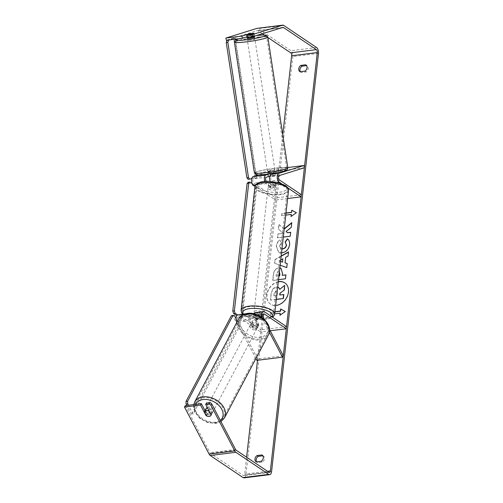 <?xml version="1.0" encoding="UTF-8"?>
<svg xmlns="http://www.w3.org/2000/svg" width="503" height="503" viewBox="0 0 503 503"><rect width="100%" height="100%" fill="white"/><g stroke="black" fill="none" stroke-linecap="round" stroke-linejoin="round"><path stroke-width="0.38" stroke-dasharray="2.52 1.89" d="M258.907 324.775L255.625 318.5A2.276 1.195 -97.1 0 1 255.241 316.167A2.276 1.195 -97.1 0 1 256.146 314.809A2.276 1.195 -97.1 0 1 256.668 314.953L261.057 317.909A3.798 1.346 6.4 0 1 255.926 318.55L251.538 315.595A2.276 1.195 82.9 0 0 251.016 315.45A2.276 1.195 82.9 0 0 250.117 316.808A2.276 1.195 82.9 0 0 250.494 319.141L253.776 325.416A3.798 2.634 -150.6 0 0 256.951 326.271A3.798 2.634 -150.6 0 0 258.731 325.202A3.798 2.634 -150.6 0 0 258.907 324.775L258.102 326.208L254.82 319.933A4.552 2.396 -97.1 0 1 254.411 313.922M250.331 313.312A4.552 2.396 82.9 0 0 249.695 320.574L252.971 326.849A3.798 2.634 -150.6 0 0 256.146 327.698A3.798 2.634 -150.6 0 0 257.926 326.629A3.798 2.634 -150.6 0 0 258.102 326.208M255.864 312.552A4.552 2.396 -97.1 0 1 256.901 312.841L261.296 315.796A3.798 1.346 6.4 0 1 256.165 316.437L251.777 313.482A4.552 2.396 82.9 0 0 251.682 313.419M269.401 332.15L262.509 318.971A4.552 2.396 -97.1 0 1 261.931 317.418M283.283 355.728L257.649 358.935L237.68 320.744A2.276 1.195 -97.1 0 1 237.297 318.412A2.276 1.195 -97.1 0 1 238.202 317.053A2.276 1.195 -97.1 0 1 238.718 317.198L260.673 331.974L260.906 329.855L238.956 315.085A4.552 2.396 -97.1 0 0 237.919 314.796M269.564 329.49L264.232 319.298M270.237 330.773L260.673 331.974M286.547 326.648L260.906 329.855M255.895 358.551L236.9 322.228M257.649 358.935L256.844 360.368M255.926 318.55L256.165 316.437M261.057 317.909L261.296 315.796M253.776 325.416L252.971 326.849M268.351 176.591L270.551 175.905L270.155 173.667L275.279 173.026L275.675 175.264L271.545 176.553A2.276 1.195 82.9 0 0 270.721 178.559A2.276 1.195 82.9 0 0 271.702 180.904L276.09 183.859A3.798 1.346 6.4 0 1 270.966 184.5L266.577 181.545A2.276 1.195 -97.1 0 1 266.269 181.262M270.551 175.905L275.675 175.264M270.161 181.3A4.552 2.396 82.9 0 0 271.463 183.023L275.858 185.978A3.798 1.346 6.4 0 1 270.727 186.619L266.339 183.664A4.552 2.396 -97.1 0 1 264.804 181.35M304.372 167.751L278.731 170.957L253.6 178.798A2.276 1.195 82.9 0 0 252.776 180.803A2.276 1.195 82.9 0 0 253.757 183.149L275.707 197.918L275.468 200.037L255.04 186.286M301.347 194.718L275.707 197.918M287.628 198.515L275.468 200.037M281.208 183.438L287.923 187.959M287.76 167.543L278.341 168.719L258.542 174.893M267.986 174.346L270.155 173.667M278.731 170.957L278.341 168.719M270.966 184.5L270.727 186.619M276.09 183.859L275.858 185.978M247.092 38.297A3.798 0.358 171.3 0 1 248.972 37.694A3.798 0.358 171.3 0 1 252.77 37.121A3.798 0.358 171.3 0 1 254.593 37.147M247.017 37.071A3.798 0.358 171.3 0 1 249.796 36.386L249.394 33.77M274.148 173.195A3.798 0.358 171.3 0 0 275.311 172.755A3.798 0.358 171.3 0 0 275.185 172.686L275.587 175.302L272.833 176.163A3.798 0.358 171.3 0 1 270.029 176.547A3.798 0.358 171.3 0 1 269.639 176.578M269.457 172.812A3.798 0.358 171.3 0 1 267.634 172.781A3.798 0.358 171.3 0 1 269.514 172.183A3.798 0.358 171.3 0 1 273.311 171.611A3.798 0.358 171.3 0 1 275.141 171.636A3.798 0.358 171.3 0 1 273.261 172.24A3.798 0.358 171.3 0 1 269.457 172.812M268.325 176.584L271.079 175.729A3.798 0.358 171.3 0 1 273.884 175.346A3.798 0.358 171.3 0 1 275.587 175.302M271.079 175.729L270.677 173.114A3.798 0.358 171.3 0 0 267.803 173.9L267.634 172.781M272.833 176.163L272.488 173.9M253.764 33.324A3.798 0.358 171.3 0 1 253.902 33.343L251.154 34.204A3.798 0.358 171.3 0 1 250.708 34.279M254.468 36.304L254.424 36.027A3.798 0.358 171.3 0 0 254.304 35.958L253.902 33.343M254.424 36.027A3.798 0.358 171.3 0 1 251.55 36.82L251.154 34.204M254.304 35.958L251.55 36.82M247.042 37.241L249.796 36.386M267.929 173.969L270.677 173.114M275.185 172.686L272.437 173.548M269.174 170.945A3.798 0.358 171.3 0 1 267.351 170.913A3.798 0.358 171.3 0 1 269.224 170.31A3.798 0.358 171.3 0 1 273.028 169.737A3.798 0.358 171.3 0 1 274.852 169.769A3.798 0.358 171.3 0 1 272.978 170.372A3.798 0.358 171.3 0 1 269.174 170.945M249.205 40.19A3.798 0.358 171.3 0 1 247.375 40.165A3.798 0.358 171.3 0 1 249.255 39.561A3.798 0.358 171.3 0 1 253.053 38.989A3.798 0.358 171.3 0 1 254.883 39.014A3.798 0.358 171.3 0 1 253.003 39.618A3.798 0.358 171.3 0 1 249.205 40.19M259.12 37.096A15.75 1.478 171.3 0 1 266.703 37.209A15.75 1.478 171.3 0 1 258.907 39.706A15.75 1.478 171.3 0 1 243.138 42.082A15.75 1.478 171.3 0 1 235.555 41.969A15.75 1.478 171.3 0 1 243.351 39.473A15.75 1.478 171.3 0 1 259.12 37.096M279.096 167.845A15.75 1.478 171.3 0 1 286.672 167.964A15.75 1.478 171.3 0 1 278.882 170.46A15.75 1.478 171.3 0 1 263.107 172.837A15.75 1.478 171.3 0 1 255.53 172.718A15.75 1.478 171.3 0 1 263.321 170.221A15.75 1.478 171.3 0 1 279.096 167.845M278.304 281.68A12.801 9.903 -56.1 0 0 266.823 294.821A12.801 9.903 -56.1 0 0 270.482 304.095A12.801 9.903 -56.1 0 0 275.638 305.428M278.285 281.856A12.801 9.903 -56.1 0 0 267.018 294.959A12.801 9.903 -56.1 0 0 270.683 304.227A12.801 9.903 -56.1 0 0 281.724 303.472A12.801 9.903 -56.1 0 0 288.634 292.256A12.801 9.903 -56.1 0 0 284.975 282.982A12.801 9.903 -56.1 0 0 284.874 282.919M204.96 410.555L206.846 414.164A3.798 2.634 -150.6 0 0 210.021 415.013A3.798 2.634 -150.6 0 0 211.801 413.95A3.798 2.634 -150.6 0 0 211.977 413.523L211.172 414.95M284.239 228.771L283.868 229.072L278.951 224.42L278.436 229.054L283.088 233.26L277.889 233.914L277.449 237.825L283.302 237.089M280.146 265.213L274.588 263.22L275.009 259.473L281.183 256.008M185.318 405.632L209.921 452.687A2.276 1.195 82.9 0 0 210.487 453.373L243.289 475.448A2.276 1.195 82.9 0 0 243.81 475.593A2.276 1.195 82.9 0 0 244.728 474.134L246.621 457.233M257.498 360.286L282.774 134.911M285.773 215.095L281.623 215.617L281.862 213.498L286.006 212.983M274.688 313.872L270.545 314.388L270.777 312.275L274.927 311.753M278.53 279.655L272.676 280.391L273.355 274.342C273.858 270.589 275.575 268.451 278.517 267.91L279.844 267.923M281.535 252.864L278.455 252.053L276.254 246.219C276.675 243.389 277.788 241.283 279.599 239.893L281.34 242.578L279.492 245.854L280.511 248.388L281.988 248.822M244.093 477.85A4.552 2.396 82.9 0 0 245.923 474.939L292.853 56.562A4.552 2.396 82.9 0 0 290.929 50.715L258.127 28.64A4.552 2.396 82.9 0 0 257.09 28.357M262.836 455.781L263.038 455.756A3.798 2.936 123.9 0 1 263.402 455.957A3.798 2.936 123.9 0 1 264.452 458.956A3.798 2.936 123.9 0 1 262.327 462.106L257.611 462.697A3.798 2.936 123.9 0 1 257.24 462.496A3.798 2.936 123.9 0 1 256.612 461.867M300.379 71.709A3.798 2.936 -56.1 0 0 301.008 72.338A3.798 2.936 -56.1 0 0 301.372 72.539L306.088 71.948A3.798 2.936 -56.1 0 0 308.22 68.798A3.798 2.936 -56.1 0 0 307.17 65.799A3.798 2.936 -56.1 0 0 306.799 65.597L306.597 65.623M249.218 33.827L250.331 33.619M246.979 36.838L254.38 35.493L247.445 37.656M262.434 33.814L257.894 30.758A2.276 1.195 82.9 0 0 257.373 30.614A2.276 1.195 82.9 0 0 257.259 30.639L226.293 40.297M267.898 37.492L264.257 35.04M211.977 413.523L206.469 402.985M206.519 415.874A3.798 2.634 -150.6 0 0 207.425 416.258M206.846 414.164L206.211 415.289M262.528 455.416L263.038 455.756M261.126 461.301L262.327 462.106M256.411 461.892L257.611 462.697M249.249 36.134L248.866 33.934M254.38 35.493L253.984 33.255M306.296 65.258L306.799 65.597M304.893 71.143L306.088 71.948M300.178 71.734L301.372 72.539M276.31 299.43L270.539 300.153L271.293 293.469L273.003 288.552L276.134 286.924L277.706 287.012M273.198 288.684L276.336 287.062L278.58 287.439M270.539 300.153L271.092 293.331L273.003 288.552M276.329 299.272L270.337 300.021M279.951 294.953L283.824 294.626M279.913 289.238L284.843 285.541M296.55 212.863L290.998 216.529M291.438 214.548L281.623 215.617M285.987 213.14L282.057 213.63L281.825 215.749M280.353 313.319L270.545 314.388M270.74 314.526L270.777 312.275M274.908 311.917L270.979 312.407M285.471 311.64L279.92 315.306M280.743 259.919L278.983 260.85L280.58 261.378M282.982 258.97L278.983 260.85M287.402 263.685L286.748 267.583M286.949 267.722L274.588 263.22M274.789 263.352L275.009 259.473M275.21 259.605L281.152 256.272M288.709 252.034L288.043 256.065M288.244 256.197L285.654 257.373M285.855 257.505L285.239 262.975M279.184 260.988L280.573 261.441M279.366 272.173L278.241 271.802C277.128 271.991 276.48 272.808 276.304 274.273L276.097 276.103L278.97 275.745M279.372 272.123L278.442 271.934C277.323 272.123 276.681 272.947 276.505 274.405L276.097 276.103M276.298 276.241L278.951 275.908M285.911 275.034L285.691 278.92L272.877 280.523L273.55 274.475C274.053 270.727 275.776 268.583 278.719 268.049L279.831 268.03M281.095 268.451L282.686 273.531L282.472 275.468M284.201 229.098L278.951 224.42M287.59 232.858L286.308 231.606L291.463 227.463L291.759 222.961M279.152 224.552L278.631 229.186L283.29 233.398L278.09 234.046L277.65 237.957L290.47 236.353L290.69 232.468M287.565 238.969L287.578 238.956C289.238 239.918 289.973 241.88 289.766 244.842C288.974 249.325 286.49 252.028 282.321 252.952L278.656 252.185L276.455 246.351C276.876 243.527 277.989 241.421 279.8 240.032L279.599 239.893M279.8 240.032L281.34 242.578M281.542 242.716L279.693 245.986L280.705 248.52L281.976 248.947M277.184 291.652L276.744 290.986L275.908 290.841L274.148 293.148L273.865 295.714L276.769 295.349M276.147 290.967L274.349 293.287L274.06 295.852L277.147 295.462L277.436 292.878L276.946 291.124L275.946 290.835M253.921 313.476A3.798 1.346 -173.6 0 0 254.487 314.3A3.798 1.346 -173.6 0 0 258.655 315.299A3.798 1.346 -173.6 0 0 261.466 314.318A3.798 1.346 -173.6 0 0 260.894 313.495A3.798 1.346 -173.6 0 0 256.216 312.508M253.625 316.745L253.902 314.274A3.798 1.346 -173.6 0 0 253.801 314.532A3.798 1.346 -173.6 0 0 254.367 315.356A3.798 1.346 -173.6 0 0 256.756 316.192L256.48 318.663A3.798 1.346 -173.6 0 0 260.963 318.103L258.114 316.186A3.798 1.346 -173.6 0 0 253.625 316.745L256.48 318.663M258.114 316.186L258.391 313.715A3.798 1.346 -173.6 0 1 260.774 314.557A3.798 1.346 -173.6 0 1 261.346 315.381A3.798 1.346 -173.6 0 1 261.239 315.632L260.963 318.103M273.148 182.136A3.798 1.346 -173.6 0 0 268.665 182.696L268.388 185.167A3.798 1.346 -173.6 0 0 268.281 185.418A3.798 1.346 -173.6 0 0 268.847 186.242A3.798 1.346 -173.6 0 0 271.236 187.085L271.513 184.614A3.798 1.346 -173.6 0 0 276.002 184.054L273.148 182.136L272.871 184.601A3.798 1.346 -173.6 0 1 275.26 185.444A3.798 1.346 -173.6 0 1 275.826 186.267L275.707 187.323A3.798 1.346 -173.6 0 0 275.141 186.5A3.798 1.346 -173.6 0 0 270.972 185.5A3.798 1.346 -173.6 0 0 268.162 186.481A3.798 1.346 -173.6 0 0 268.734 187.305A3.798 1.346 -173.6 0 0 272.903 188.304A3.798 1.346 -173.6 0 0 275.707 187.323M268.665 182.696L271.513 184.614M275.826 186.267A3.798 1.346 -173.6 0 1 275.726 186.519L276.002 184.054M261.239 315.632L258.391 313.715M253.902 314.274L256.756 316.192M268.388 185.167L271.236 187.085M275.726 186.519L272.871 184.601M274.94 188.267A3.798 1.346 -173.6 0 0 270.771 187.261A3.798 1.346 -173.6 0 0 267.967 188.241A3.798 1.346 -173.6 0 0 268.533 189.065A3.798 1.346 -173.6 0 0 272.701 190.065A3.798 1.346 -173.6 0 0 275.512 189.09A3.798 1.346 -173.6 0 0 274.94 188.267M261.095 311.734A3.798 1.346 -173.6 0 0 256.926 310.735A3.798 1.346 -173.6 0 0 254.116 311.709A3.798 1.346 -173.6 0 0 254.681 312.533A3.798 1.346 -173.6 0 0 258.856 313.532A3.798 1.346 -173.6 0 0 261.661 312.558A3.798 1.346 -173.6 0 0 261.095 311.734M244.653 313.79A15.675 5.552 -173.6 0 0 261.874 317.921A15.675 5.552 -173.6 0 0 273.469 313.878A15.675 5.552 -173.6 0 0 271.123 310.477A15.675 5.552 -173.6 0 0 253.902 306.346A15.675 5.552 -173.6 0 0 242.308 310.382A15.675 5.552 -173.6 0 0 244.653 313.79M258.504 190.323A15.675 5.552 -173.6 0 0 275.726 194.454A15.675 5.552 -173.6 0 0 287.32 190.411A15.675 5.552 -173.6 0 0 284.975 187.009A15.675 5.552 -173.6 0 0 267.753 182.878A15.675 5.552 -173.6 0 0 256.159 186.915A15.675 5.552 -173.6 0 0 258.504 190.323M248.306 182.275L255.291 186.978L256.888 186.776L242.616 314.017M242.597 314.212L242.169 318.003L237.554 314.897M255.291 186.978L240.566 318.204L242.169 318.003M240.566 318.204L236.75 315.632M252.273 183.67L256.888 186.776M248.155 179.351L256.505 177.1L256.279 175.604M256.134 174.673L235.555 39.926M235.435 39.159L235.278 38.127L229.676 39.875M254.895 177.251L233.669 38.278L235.278 38.127M233.669 38.278L227.796 40.114M251.745 178.584L256.505 177.1M205.608 409.335A3.798 2.685 -152.1 0 0 206.538 412.642A3.798 2.685 -152.1 0 0 210.493 414.038A3.798 2.685 -152.1 0 0 212.316 412.888A3.798 2.685 -152.1 0 0 211.461 409.656A3.798 2.685 -152.1 0 0 207.62 408.166M209.009 410.825L209.757 409.411A3.798 2.685 -152.1 0 1 211.945 413.592L211.065 415.252A3.798 2.685 -152.1 0 0 211.065 415.252L211.065 415.245A3.798 2.685 -152.1 0 1 211.034 415.308M254.248 325.755A3.798 2.685 -152.1 0 0 256.951 326.271A3.798 2.685 -152.1 0 0 258.781 325.114A3.798 2.685 -152.1 0 0 258.781 325.108L256.599 320.927A3.798 2.685 -152.1 0 0 253.896 320.417A3.798 2.685 -152.1 0 0 252.066 321.568A3.798 2.685 -152.1 0 0 252.066 321.574L254.248 325.755L253.367 327.415A3.798 2.685 -152.1 0 1 251.186 323.234L250.815 323.938A3.798 2.685 -152.1 0 0 251.739 327.246A3.798 2.685 -152.1 0 0 255.7 328.641A3.798 2.685 -152.1 0 0 257.523 327.491A3.798 2.685 -152.1 0 0 256.593 324.184A3.798 2.685 -152.1 0 0 252.638 322.788A3.798 2.685 -152.1 0 0 250.815 323.938M256.599 320.927L255.719 322.586A3.798 2.685 -152.1 0 1 257.907 326.768L258.781 325.108M206.532 415.899L207.412 414.239A3.798 2.685 -152.1 0 1 205.224 410.058L207.412 414.239M211.945 413.592L209.757 409.411M251.186 323.234L253.367 327.415M257.907 326.768L255.719 322.586M255.071 329.823A3.798 2.685 -152.1 0 0 256.895 328.673A3.798 2.685 -152.1 0 0 255.964 325.372A3.798 2.685 -152.1 0 0 252.009 323.97A3.798 2.685 -152.1 0 0 250.186 325.127A3.798 2.685 -152.1 0 0 251.116 328.428A3.798 2.685 -152.1 0 0 255.071 329.823M211.122 412.856A3.798 2.685 -152.1 0 0 212.945 411.705A3.798 2.685 -152.1 0 0 212.014 408.398A3.798 2.685 -152.1 0 0 208.06 407.002A3.798 2.685 -152.1 0 0 206.236 408.153A3.798 2.685 -152.1 0 0 207.167 411.46A3.798 2.685 -152.1 0 0 211.122 412.856M203.237 397.779A15.75 11.141 -152.1 0 0 195.667 402.557A15.75 11.141 -152.1 0 0 199.528 416.277A15.75 11.141 -152.1 0 0 215.938 422.074A15.75 11.141 -152.1 0 0 223.514 417.295A15.75 11.141 -152.1 0 0 219.654 403.576A15.75 11.141 -152.1 0 0 203.237 397.779M247.187 314.752A15.75 11.141 -152.1 0 0 239.617 319.531A15.75 11.141 -152.1 0 0 243.477 333.25A15.75 11.141 -152.1 0 0 259.888 339.047A15.75 11.141 -152.1 0 0 267.464 334.269A15.75 11.141 -152.1 0 0 263.603 320.549A15.75 11.141 -152.1 0 0 247.187 314.752M231.449 315.601L232.839 315.878L238.196 326.12L239.818 325.894L193.102 414.139L188.449 405.236M238.196 326.12L191.486 414.371L193.102 414.139M191.486 414.371L186.814 405.443M232.839 315.878L234.461 315.645M236.039 318.676L239.818 325.894M262.509 318.971L254.82 319.933M264.597 311.879L256.901 312.841M250.494 319.141L237.68 320.744M251.538 315.595L238.718 317.198M263.371 314.117L256.668 314.953M251.777 313.482L238.956 315.085M249.695 320.574L236.932 322.171M263.314 317.538L255.625 318.5M277.26 182.293L271.463 183.023M266.42 177.194L253.6 178.798M266.577 181.545L253.757 183.149M279.391 179.942L271.702 180.904M266.339 183.664L255.618 185.003M279.24 175.591L271.545 176.553M267.829 37.04A16.895 1.584 -8.7 0 0 259.699 36.914A16.895 1.584 -8.7 0 0 242.786 39.46A16.895 1.584 -8.7 0 0 234.429 42.139M238.674 38.75A14.996 1.408 171.3 0 1 246.294 37.059M246.998 36.933A14.996 1.408 171.3 0 1 257.083 35.487M254.405 172.894A16.895 1.584 171.3 0 1 262.761 170.215A16.895 1.584 171.3 0 1 279.674 167.669A16.895 1.584 171.3 0 1 287.798 167.788M278.995 169.838A14.996 1.408 -8.7 0 0 258.661 173.403A14.996 1.408 -8.7 0 0 263.779 174.585A14.996 1.408 -8.7 0 0 284.107 171.014A14.996 1.408 -8.7 0 0 278.995 169.838M267.508 471.286L244.728 474.134M318.487 53.356L292.853 56.562M271.557 471.739L245.923 474.939M282.9 27.432L257.259 30.639M281.837 27.766L257.894 30.758M268.929 472.242L243.289 475.448M236.127 450.166L210.487 453.373M235.555 449.481L209.921 452.687M316.569 47.508L290.929 50.715M283.767 25.439L258.127 28.64M274.676 314.017A16.895 5.986 6.4 0 1 262.182 318.368A16.895 5.986 6.4 0 1 243.628 313.916A16.895 5.986 6.4 0 1 241.1 310.25M243.465 314.105A14.996 5.313 -173.6 0 0 245.03 315.482A14.996 5.313 -173.6 0 0 259.655 319.38A14.996 5.313 -173.6 0 0 271.966 316.84M254.952 186.783A16.895 5.986 -173.6 0 0 257.479 190.448A16.895 5.986 -173.6 0 0 276.034 194.9A16.895 5.986 -173.6 0 0 288.527 190.549M259.278 188.487A14.996 5.313 6.4 0 1 264.056 181.596A14.996 5.313 6.4 0 1 284.591 185.318A14.996 5.313 6.4 0 1 279.819 192.203A14.996 5.313 6.4 0 1 259.278 188.487M224.52 417.83A16.895 11.946 27.9 0 1 216.397 422.954A16.895 11.946 27.9 0 1 198.798 416.736A16.895 11.946 27.9 0 1 194.661 402.023M195.585 404.349A14.996 10.601 -152.1 0 0 199.521 417.289A14.996 10.601 -152.1 0 0 215.007 422.677A14.996 10.601 -152.1 0 0 220.358 420.414M238.611 318.996A16.895 11.946 -152.1 0 0 242.748 333.709A16.895 11.946 -152.1 0 0 260.353 339.921A16.895 11.946 -152.1 0 0 268.47 334.803M248.124 314.155A14.996 10.601 27.9 0 1 266.961 323.882A14.996 10.601 27.9 0 1 260.214 337.274A14.996 10.601 27.9 0 1 241.377 327.541A14.996 10.601 27.9 0 1 248.124 314.155M258.731 325.202L257.926 326.629M251.016 315.45L238.202 317.053M249.884 313.3L245.263 313.878M263.836 313.853L256.146 314.809M238.516 38.769L246.363 37.033M246.992 36.92L257.134 35.468M275.311 172.755L275.141 171.636M267.351 170.913L247.375 40.165M286.672 167.964L266.703 37.209M255.53 172.718L235.555 41.969M274.852 169.769L254.883 39.014M211.801 413.95L210.996 415.377M283.007 27.407L257.373 30.614M269.445 472.386L243.81 475.593M262.208 455.152L263.402 455.957M256.046 461.691L257.24 462.496M305.969 64.994L307.17 65.799M299.807 71.533L301.008 72.338M242.786 314.186L246.942 316.771L252.908 318.619L256.995 319.286L263.214 319.543L267.741 319.047L272.551 317.23M253.883 313.797L253.801 314.532M268.281 185.418L268.162 186.481M261.466 314.318L261.346 315.381M267.967 188.241L254.116 311.709M287.32 190.411L273.469 313.878M256.159 186.915L242.308 310.382M275.512 189.09L261.661 312.558M220.968 421.583L215.906 423.369L207.582 422.577L199.823 418.351L194.711 411.806L193.749 404.575M212.316 412.888L211.059 415.264M258.781 325.114L257.523 327.491M256.895 328.673L212.945 411.705M239.617 319.531L195.667 402.557M267.464 334.269L223.514 417.295M250.186 325.127L206.236 408.153"/><path stroke-width="0.75" d="M254.411 313.922A4.552 2.396 -97.1 0 1 255.864 312.552L263.553 311.59A4.552 2.396 -97.1 0 1 264.597 311.879L286.547 326.648L286.308 328.767L270.237 330.773M261.931 317.418A4.552 2.396 -97.1 0 1 263.553 311.59M264.232 319.298L263.314 317.538A2.276 1.195 -97.1 0 1 262.937 315.205A2.276 1.195 -97.1 0 1 263.836 313.853A2.276 1.195 -97.1 0 1 264.358 313.991L286.308 328.767M269.401 332.15L282.479 357.161L283.283 355.728L269.564 329.49M236.9 322.228L236.875 322.178A4.552 2.396 -97.1 0 1 236.114 317.506A4.552 2.396 -97.1 0 1 237.919 314.796L245.263 313.878M251.682 313.419A4.552 2.396 82.9 0 0 250.733 313.193A4.552 2.396 82.9 0 0 250.331 313.312M282.479 357.161L256.844 360.368L255.895 358.551M275.279 173.026L271.155 174.315A4.552 2.396 82.9 0 0 270.161 181.3M287.923 187.959L301.108 196.83L301.347 194.718L279.391 179.942A2.276 1.195 82.9 0 1 278.411 177.597A2.276 1.195 82.9 0 1 279.24 175.591L304.372 167.751L303.975 165.512L278.844 173.353A4.552 2.396 82.9 0 0 277.197 177.364A4.552 2.396 82.9 0 0 279.159 182.061L281.208 183.438M266.269 181.262A2.276 1.195 -97.1 0 1 265.597 178.905A2.276 1.195 -97.1 0 1 266.42 177.194L268.351 176.591M258.542 174.893L253.21 176.559A4.552 2.396 82.9 0 0 251.557 180.571A4.552 2.396 82.9 0 0 253.518 185.267L255.04 186.286M301.108 196.83L287.628 198.515M264.804 181.35A4.552 2.396 -97.1 0 1 266.024 174.956L267.986 174.346M303.975 165.512L287.76 167.543M254.468 36.304L254.593 37.147A3.798 0.358 171.3 0 1 252.72 37.75A3.798 0.358 171.3 0 1 248.916 38.322A3.798 0.358 171.3 0 1 247.092 38.297L246.923 37.172A3.798 0.358 171.3 0 1 247.017 37.071M250.708 34.279A3.798 0.358 171.3 0 1 248.35 34.588A3.798 0.358 171.3 0 1 246.646 34.625L249.394 33.77A3.798 0.358 171.3 0 1 252.198 33.387A3.798 0.358 171.3 0 1 253.764 33.324M246.923 37.172A3.798 0.358 171.3 0 0 247.042 37.241L246.646 34.625M269.639 176.578A3.798 0.358 171.3 0 1 268.325 176.584L267.948 174.12M272.488 173.9L272.437 173.548A3.798 0.358 171.3 0 0 274.148 173.195M275.638 305.428A12.801 9.903 -56.1 0 0 288.439 292.117A12.801 9.903 -56.1 0 0 284.773 282.849A12.801 9.903 -56.1 0 0 278.304 281.68M300.888 65.384A3.798 2.936 -56.1 0 0 298.725 68.785A3.798 2.936 -56.1 0 0 299.807 71.533A3.798 2.936 -56.1 0 0 300.178 71.734L304.893 71.143A3.798 2.936 -56.1 0 0 307.019 67.993A3.798 2.936 -56.1 0 0 305.969 64.994A3.798 2.936 -56.1 0 0 305.604 64.793L300.888 65.384L302.083 66.189A3.798 2.936 -56.1 0 0 299.92 69.59A3.798 2.936 -56.1 0 0 300.379 71.709M257.127 455.542L261.843 454.951A3.798 2.936 123.9 0 1 262.208 455.152A3.798 2.936 123.9 0 1 263.258 458.151A3.798 2.936 123.9 0 1 261.126 461.301L256.411 461.892A3.798 2.936 123.9 0 1 256.046 461.691A3.798 2.936 123.9 0 1 254.958 458.943A3.798 2.936 123.9 0 1 257.127 455.542L258.322 456.347L262.836 455.781M256.612 461.867A3.798 2.936 123.9 0 1 256.159 459.748A3.798 2.936 123.9 0 1 258.322 456.347M207.425 416.258A3.798 2.634 -150.6 0 0 209.223 416.446A3.798 2.634 -150.6 0 0 210.996 415.377A3.798 2.634 -150.6 0 0 211.172 414.95L205.664 404.418L209.223 403.972L210.028 402.538L206.469 402.985L205.664 404.418M283.302 237.089L290.269 236.221L290.709 232.311L287.395 232.726L286.106 231.474L291.268 227.331L291.79 222.634L284.239 228.771M281.183 256.008L288.508 251.896L288.043 256.065L285.654 257.373L285.038 262.836L287.2 263.547L286.748 267.583L280.146 265.213M246.621 457.233L257.498 360.286M282.774 134.911L291.652 55.758A2.276 1.195 82.9 0 0 290.696 52.834L267.898 37.492M210.028 402.538L211.719 403.89L235.555 449.481A2.276 1.195 82.9 0 0 236.127 450.166L268.929 472.242A2.276 1.195 82.9 0 0 269.445 472.386A2.276 1.195 82.9 0 0 270.363 470.927L317.292 52.551A2.276 1.195 82.9 0 0 316.33 49.627L283.529 27.552A2.276 1.195 82.9 0 0 283.007 27.407A2.276 1.195 82.9 0 0 282.9 27.432L251.003 37.209L247.445 37.656L247.048 35.417L253.984 33.255L250.331 33.619M285.987 213.14L291.671 212.429L291.709 210.179L296.349 212.731L290.998 216.529L291.237 214.41L285.773 215.095M291.476 212.297L286.006 212.983M280.152 315.136L280.158 313.187L279.92 315.306L285.27 311.502L280.63 308.955L280.391 311.068L274.927 311.753M280.158 313.187L274.688 313.872M279.844 267.923L281.001 268.382L282.485 273.399L282.271 275.336L285.93 274.877L285.497 278.788L278.53 279.655M281.988 248.822L282.541 248.79C284.654 248.394 285.924 247.124 286.339 244.992L285.144 242.006L287.376 238.824C289.043 239.786 289.772 241.748 289.571 244.709C288.772 249.186 286.295 251.89 282.126 252.814L281.535 252.864M211.719 403.89L210.914 405.317L234.756 450.908A4.552 2.396 82.9 0 0 235.888 452.285L268.69 474.36A4.552 2.396 82.9 0 0 269.727 474.643A4.552 2.396 82.9 0 0 271.557 471.739L318.487 53.356A4.552 2.396 82.9 0 0 316.569 47.508L283.767 25.439A4.552 2.396 82.9 0 0 282.724 25.15A4.552 2.396 82.9 0 0 282.504 25.2L252.5 34.556L252.896 36.794M306.597 65.623L302.083 66.189M282.724 25.15L257.09 28.357A4.552 2.396 82.9 0 0 256.87 28.401L225.904 38.065L226.293 40.297L242.32 38.297L241.924 36.059L249.218 33.827M251.003 37.209L250.613 34.971L247.048 35.417M250.613 34.971L252.5 34.556M241.924 36.059L225.904 38.065M242.32 38.297L246.979 36.838M201.338 403.626L200.534 405.06L184.513 407.059L185.318 405.632L201.338 403.626L204.96 410.555M184.513 407.059L209.116 454.115A4.552 2.396 82.9 0 0 210.248 455.492L243.056 477.561A4.552 2.396 82.9 0 0 244.093 477.85L269.727 474.643M264.257 35.04L262.434 33.814M210.914 405.317L209.223 403.972M200.534 405.06L206.041 415.591A3.798 2.634 -150.6 0 0 206.519 415.874M261.843 454.951L262.528 455.416M305.604 64.793L306.296 65.258M279.926 293.262L284.34 290.061L279.926 293.262L279.737 294.978L283.824 294.626L283.384 298.549L276.329 299.272M283.384 298.549L276.31 299.43M283.623 294.494L283.183 298.411M280.127 293.4L279.951 294.953M284.138 289.929L284.648 285.402L284.34 290.061M277.706 287.012L278.48 287.37L279.787 289.338L284.648 285.402M284.874 282.919A12.801 9.903 -56.1 0 0 278.285 281.856M278.58 287.439L279.913 289.238M291.231 216.365L291.237 214.41M291.671 212.429L291.709 210.179M291.91 210.317L296.33 212.744M285.251 311.52L280.831 309.087L280.592 311.206L274.908 311.917M280.573 261.441L282.623 262.113L282.78 258.838L280.743 259.919M282.623 262.113L282.78 258.838M287.194 263.616L285.038 262.836M281.152 256.272L288.483 252.16M280.58 261.378L282.428 261.981M278.97 275.745L279.486 275.682L279.693 273.827L279.366 272.173M278.951 275.908L279.486 275.682M279.687 275.814L279.894 273.959L279.372 272.123M279.831 268.03L281.095 268.451M285.911 275.034L282.271 275.336M291.759 222.961L284.201 229.098M290.69 232.468L287.395 232.726M281.976 248.947L282.736 248.922C284.855 248.526 286.125 247.262 286.54 245.131L285.144 242.006M285.339 242.138L287.565 238.969M276.769 295.349L277.184 291.652M256.216 312.508A3.798 1.346 -173.6 0 0 253.921 313.476L253.883 313.797M237.554 314.897L235.184 313.306L233.587 313.501L232.782 311.068L247.111 183.369L248.306 182.275L249.909 182.073L252.273 183.67M236.75 315.632L233.587 313.501M232.782 311.068L234.385 310.867L248.708 183.167L247.111 183.369M249.909 182.073L248.708 183.167M234.385 310.867L235.184 313.306M256.279 175.604L256.134 174.673M235.555 39.926L235.435 39.159M229.676 39.875L226.928 40.385L226.249 42.548L227.859 42.397L248.513 177.634L246.904 177.785L248.155 179.351L251.745 178.584M227.796 40.114L226.928 40.385M226.249 42.548L246.904 177.785M227.859 42.397L228.538 40.234M249.765 179.2L248.513 177.634M207.62 408.166A3.798 2.685 -152.1 0 0 207.431 408.185A3.798 2.685 -152.1 0 0 205.608 409.335L204.35 411.712A3.798 2.685 -152.1 0 0 204.344 411.718L206.532 415.899A3.798 2.685 -152.1 0 0 209.235 416.415A3.798 2.685 -152.1 0 0 211.034 415.308M211.065 415.245L208.877 411.07A3.798 2.685 -152.1 0 0 206.173 410.561A3.798 2.685 -152.1 0 0 204.35 411.712L205.224 410.058M188.449 405.236L187.745 403.896L186.129 404.123L185.991 401.476L231.449 315.601L233.065 315.368L187.613 401.243L187.745 403.896M186.814 405.443L186.129 404.123M185.991 401.476L187.613 401.243M233.065 315.368L234.461 315.645L236.039 318.676M264.358 313.991L263.371 314.117M279.159 182.061L277.26 182.293M278.844 173.353L271.155 174.315M255.618 185.003L253.518 185.267M266.024 174.956L253.21 176.559M267.829 37.04L287.798 167.788A16.895 1.584 171.3 0 1 279.442 170.467A16.895 1.584 171.3 0 1 262.528 173.013A16.895 1.584 171.3 0 1 254.405 172.894L234.429 42.139A16.895 1.584 -8.7 0 0 242.559 42.265A16.895 1.584 -8.7 0 0 259.473 39.718A16.895 1.584 -8.7 0 0 267.829 37.04L266.603 35.443C265.446 35.336 267.596 34.682 258.561 35.329L257.134 35.468M257.083 35.487A14.996 1.408 171.3 0 1 258.454 35.348A14.996 1.408 171.3 0 1 263.566 36.524A14.996 1.408 171.3 0 1 243.238 40.095A14.996 1.408 171.3 0 1 238.674 38.75M246.294 37.059A14.996 1.408 171.3 0 1 246.998 36.933M270.363 470.927L267.508 471.286M317.292 52.551L291.652 55.758M282.504 25.2L256.87 28.401M283.529 27.552L281.837 27.766M316.33 49.627L290.696 52.834M234.756 450.908L209.116 454.115M235.888 452.285L210.248 455.492M268.69 474.36L243.056 477.561M254.952 186.783L241.1 310.25A16.895 5.986 6.4 0 1 253.594 305.899A16.895 5.986 6.4 0 1 272.148 310.351A16.895 5.986 6.4 0 1 274.676 314.017L288.527 190.549A16.895 5.986 -173.6 0 0 286 186.883A16.895 5.986 -173.6 0 0 267.439 182.432A16.895 5.986 -173.6 0 0 254.952 186.783C255.813 183.155 260.133 181.3 267.904 181.231L278.316 182.551L285.452 185.506C287.911 187.449 288.929 189.128 288.527 190.549M271.966 316.84A14.996 5.313 -173.6 0 0 270.35 312.313A14.996 5.313 -173.6 0 0 251.469 308.433A14.996 5.313 -173.6 0 0 243.465 314.105M238.611 318.996C240.371 315.903 243.238 314.061 247.225 313.457C259.265 311.187 274.097 325.202 268.47 334.803A16.895 11.946 -152.1 0 0 264.333 320.09A16.895 11.946 -152.1 0 0 246.728 313.872A16.895 11.946 -152.1 0 0 238.611 318.996L194.661 402.023A16.895 11.946 27.9 0 1 202.778 396.905A16.895 11.946 27.9 0 1 220.383 403.117A16.895 11.946 27.9 0 1 224.52 417.83L220.968 421.583M220.358 420.414A14.996 10.601 -152.1 0 0 219.88 406.506A14.996 10.601 -152.1 0 0 202.916 399.552A14.996 10.601 -152.1 0 0 195.585 404.349M250.733 313.193L249.884 313.3M234.429 42.139L235.121 40.253L238.516 38.769M246.363 37.033L246.992 36.92M254.405 172.894L255.625 174.484C256.788 174.598 254.631 175.245 263.673 174.604C272.89 173.881 286.729 170.8 286.603 170.052C287.182 170.108 287.578 169.354 287.798 167.788M241.1 310.25L241.484 312.426L242.786 314.186M272.551 317.23L273.821 316.054L274.676 314.017M268.47 334.803L224.52 417.83M194.661 402.023L193.749 404.575"/></g></svg>
